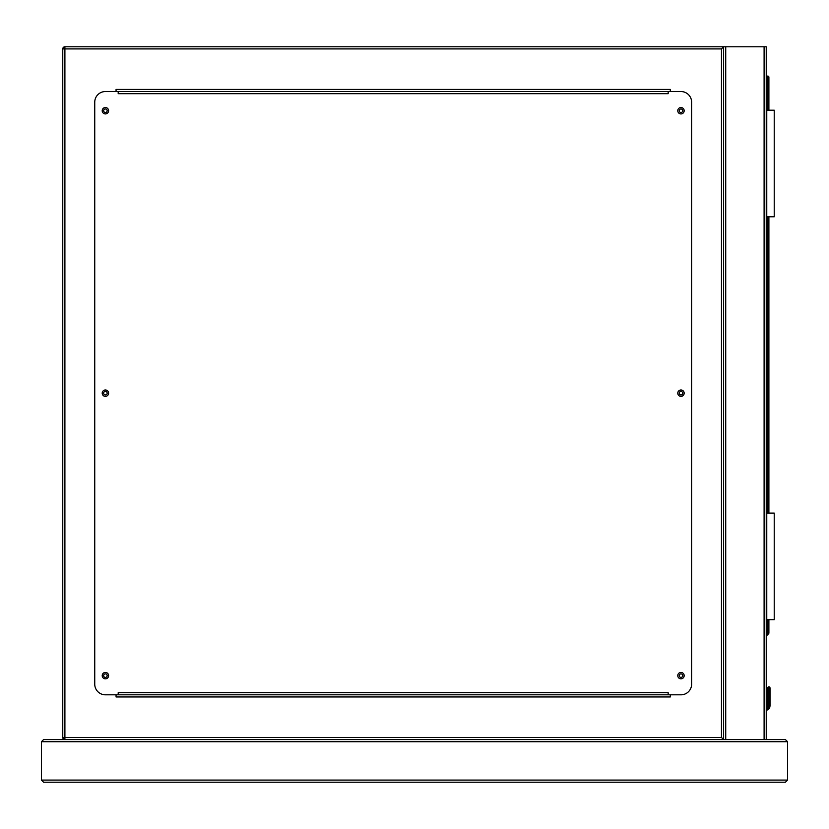 <?xml version="1.0" encoding="UTF-8"?>
<svg xmlns="http://www.w3.org/2000/svg" width="829" height="829" viewBox="0 0 829 829"><rect width="100%" height="100%" fill="white"/><g stroke="black" fill="none" stroke-linecap="round" stroke-linejoin="round"><path stroke-width="1.24" d="M43.585 739.582L41.45 741.717L43.585 739.582L723.603 739.582L723.603 46.776L766.234 46.776L766.234 739.582L64.9 739.582A2.135 2.135 0 0 1 62.766 737.458L62.766 48.911A2.135 2.135 0 0 1 64.9 46.776L723.603 46.776L723.603 739.582L721.468 737.458L721.468 48.911L64.9 48.911L64.9 737.458L721.468 737.458M682.723 675.635A1.762 1.762 0 0 0 680.961 673.873A1.762 1.762 0 0 0 679.21 675.635A1.762 1.762 0 0 0 680.961 677.397A1.762 1.762 0 0 0 682.723 675.635M682.723 393.184A1.762 1.762 0 0 0 680.961 391.423A1.762 1.762 0 0 0 679.21 393.184A1.762 1.762 0 0 0 680.961 394.946A1.762 1.762 0 0 0 682.723 393.184M682.723 110.734A1.762 1.762 0 0 0 680.961 108.972A1.762 1.762 0 0 0 679.21 110.734A1.762 1.762 0 0 0 680.961 112.485A1.762 1.762 0 0 0 682.723 110.734M107.159 110.734A1.762 1.762 0 0 0 105.397 108.972A1.762 1.762 0 0 0 103.646 110.734A1.762 1.762 0 0 0 105.397 112.485A1.762 1.762 0 0 0 107.159 110.734M107.159 393.184A1.762 1.762 0 0 0 105.397 391.423A1.762 1.762 0 0 0 103.646 393.184A1.762 1.762 0 0 0 105.397 394.946A1.762 1.762 0 0 0 107.159 393.184M107.159 675.635A1.762 1.762 0 0 0 105.397 673.873A1.762 1.762 0 0 0 103.646 675.635A1.762 1.762 0 0 0 105.397 677.397A1.762 1.762 0 0 0 107.159 675.635M670.309 91.542L670.309 89.418L116.06 89.418L116.06 91.542M116.06 694.816L116.06 696.951L670.309 696.951L670.309 694.816M723.603 46.776L721.468 48.911M62.766 48.911L64.9 46.776L64.9 48.911L62.766 48.911M62.766 737.458L64.9 739.582L64.9 737.458L62.766 737.458M108.599 675.635A3.202 3.202 0 0 0 105.397 672.433A3.202 3.202 0 0 0 102.205 675.635A3.202 3.202 0 0 0 105.397 678.837A3.202 3.202 0 0 0 108.599 675.635M108.599 393.184A3.202 3.202 0 0 0 105.397 389.982A3.202 3.202 0 0 0 102.205 393.184A3.202 3.202 0 0 0 105.397 396.376A3.202 3.202 0 0 0 108.599 393.184M108.599 110.734A3.202 3.202 0 0 0 105.397 107.532A3.202 3.202 0 0 0 102.205 110.734A3.202 3.202 0 0 0 105.397 113.925A3.202 3.202 0 0 0 108.599 110.734M684.163 110.734A3.202 3.202 0 0 0 680.961 107.532A3.202 3.202 0 0 0 677.77 110.734A3.202 3.202 0 0 0 680.961 113.925A3.202 3.202 0 0 0 684.163 110.734M684.163 393.184A3.202 3.202 0 0 0 680.961 389.982A3.202 3.202 0 0 0 677.77 393.184A3.202 3.202 0 0 0 680.961 396.376A3.202 3.202 0 0 0 684.163 393.184M684.163 675.635A3.202 3.202 0 0 0 680.961 672.433A3.202 3.202 0 0 0 677.77 675.635A3.202 3.202 0 0 0 680.961 678.837A3.202 3.202 0 0 0 684.163 675.635M668.174 91.542L668.174 93.677L118.195 93.677L118.195 91.542L105.397 91.542A10.663 10.663 0 0 0 94.744 102.205L94.744 684.163A10.663 10.663 0 0 0 105.397 694.816L118.195 694.816L118.195 692.692L668.174 692.692L668.174 694.816L680.961 694.816A10.663 10.663 0 0 0 691.624 684.163L691.624 102.205A10.663 10.663 0 0 0 680.961 91.542L118.195 91.542M668.174 694.816L118.195 694.816M766.234 629.532L767.094 629.657L766.234 635.397M770.017 687.894L768.897 686.775L767.778 687.894L770.017 687.894L768.897 686.775L767.778 687.894L767.613 706.805A2.021 2.021 0 0 1 766.234 707.976A2.021 2.021 0 0 0 767.613 706.805L767.778 687.894L768.897 686.775L767.778 687.894A1.067 0.756 180 0 1 768.846 687.137L768.846 699.697L768.949 687.137A1.067 0.756 -0 0 1 770.017 687.894L768.897 686.775L768.11 687.096L768.897 686.775L770.017 687.894L770.017 706.007L770.017 700.443L770.017 706.007L769.695 707.634L770.017 706.007L769.695 707.634L768.711 707.23L768.949 705.873L768.711 707.23L768.949 705.873L770.017 706.007M766.234 76.092L767.83 76.092A1.067 1.067 0 0 1 768.897 77.159L768.897 110.195M768.897 216.783L768.897 513.089M768.897 619.677L768.897 632.983A1.067 1.067 0 0 1 768.587 633.739L766.234 636.092M767.778 700.443A1.067 0.756 180 0 1 768.846 699.697L768.846 705.873L768.597 707.23L767.613 706.805A2.021 2.021 0 0 1 766.234 707.976A2.021 2.021 0 0 0 767.613 706.805A2.021 2.021 0 0 1 766.234 707.976A2.021 2.021 0 0 0 767.613 706.805A2.021 2.021 0 0 1 766.234 707.976A2.021 2.021 0 0 0 767.613 706.805M769.695 707.634A4.259 4.259 0 0 1 766.234 710.246A4.259 4.259 0 0 0 769.695 707.634M768.846 705.873L767.778 706.007M768.587 633.739L767.83 632.983L767.83 619.677M766.763 619.677L766.763 513.089L774.224 513.089L774.224 619.677L766.234 619.677M766.763 513.089L766.234 513.089M766.763 110.195L774.224 110.195L774.224 216.783L766.763 216.783L766.763 110.195L766.234 110.195M766.763 216.783L766.234 216.783M764.1 46.776L764.1 739.582L785.415 739.582L787.55 741.717L787.55 780.089L785.415 782.224L43.585 782.224L41.45 780.089L43.585 782.224M785.415 739.582L787.55 741.717L41.45 741.717L41.45 780.089L787.55 780.089L785.415 782.224M725.727 46.776L725.727 739.582M766.234 709.178A3.202 3.202 0 0 0 768.711 707.23L768.597 707.23A3.088 3.088 0 0 1 766.234 709.064M766.379 634.444L767.83 632.983L768.897 632.983M767.83 513.089L767.83 216.783M767.83 110.195L767.83 77.159L766.234 77.159M768.949 705.873L768.846 687.137M768.949 699.697A1.067 0.756 0 0 1 770.017 700.443M767.83 76.092L767.83 77.159L768.897 77.159M769.685 687.096L768.897 686.775L769.685 687.096"/></g></svg>
